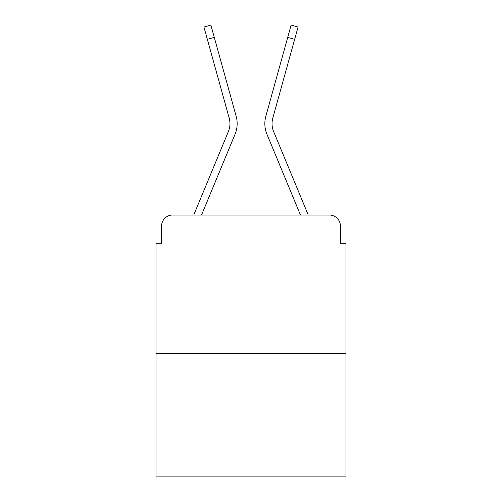 <?xml version="1.0" encoding="UTF-8"?>
<svg xmlns="http://www.w3.org/2000/svg" width="502" height="502" viewBox="0 0 502 502"><rect width="100%" height="100%" fill="white"/><g stroke="black" fill="none" stroke-linecap="round" stroke-linejoin="round"><path stroke-width="0.75" d="M161.581 226.082L161.581 243.25L161.581 226.082A11.075 11.075 0 0 1 172.657 215.013L193.835 215.013A34.883 34.883 0 0 1 194.694 212.716L228.397 131.505A20.488 20.488 0 0 0 229.213 118.177L203.937 27.026L210.871 25.1L214.279 37.374L207.339 39.294M345.953 353.433L156.047 353.433L156.047 476.9L345.953 476.9L345.953 243.25L340.419 243.25L340.419 226.082A11.075 11.075 0 0 0 329.343 215.013L172.657 215.013M156.047 353.433L156.047 243.25L161.581 243.25M214.279 37.374L236.153 116.257A27.685 27.685 0 0 1 235.043 134.266L201.54 215.013L235.043 134.266L201.54 215.013L235.043 134.266L201.54 215.013L235.043 134.266L201.54 215.013L235.043 134.266L201.54 215.013L207.815 215.013M294.185 215.013L300.46 215.013L266.957 134.266A27.685 27.685 0 0 1 265.847 116.257L291.129 25.1L298.062 27.026L294.661 39.294L287.721 37.374M294.661 39.294L272.787 118.177A20.488 20.488 0 0 0 273.603 131.505A20.488 20.488 0 0 1 272.787 118.177A20.488 20.488 0 0 0 273.603 131.505A20.488 20.488 0 0 1 272.787 118.177A20.488 20.488 0 0 0 273.603 131.505A20.488 20.488 0 0 1 272.787 118.177A20.488 20.488 0 0 0 273.603 131.505A20.488 20.488 0 0 1 272.787 118.177A20.488 20.488 0 0 0 273.603 131.505L307.306 212.716A34.883 34.883 0 0 1 308.165 215.013L329.343 215.013M340.419 243.25L340.419 226.082M228.397 131.505A20.488 20.488 0 0 0 229.213 118.177A20.488 20.488 0 0 1 228.397 131.505A20.488 20.488 0 0 0 229.213 118.177A20.488 20.488 0 0 1 228.397 131.505A20.488 20.488 0 0 0 229.213 118.177A20.488 20.488 0 0 1 228.397 131.505A20.488 20.488 0 0 0 229.213 118.177A20.488 20.488 0 0 1 228.397 131.505M300.46 215.013L266.957 134.266L300.46 215.013"/></g></svg>
